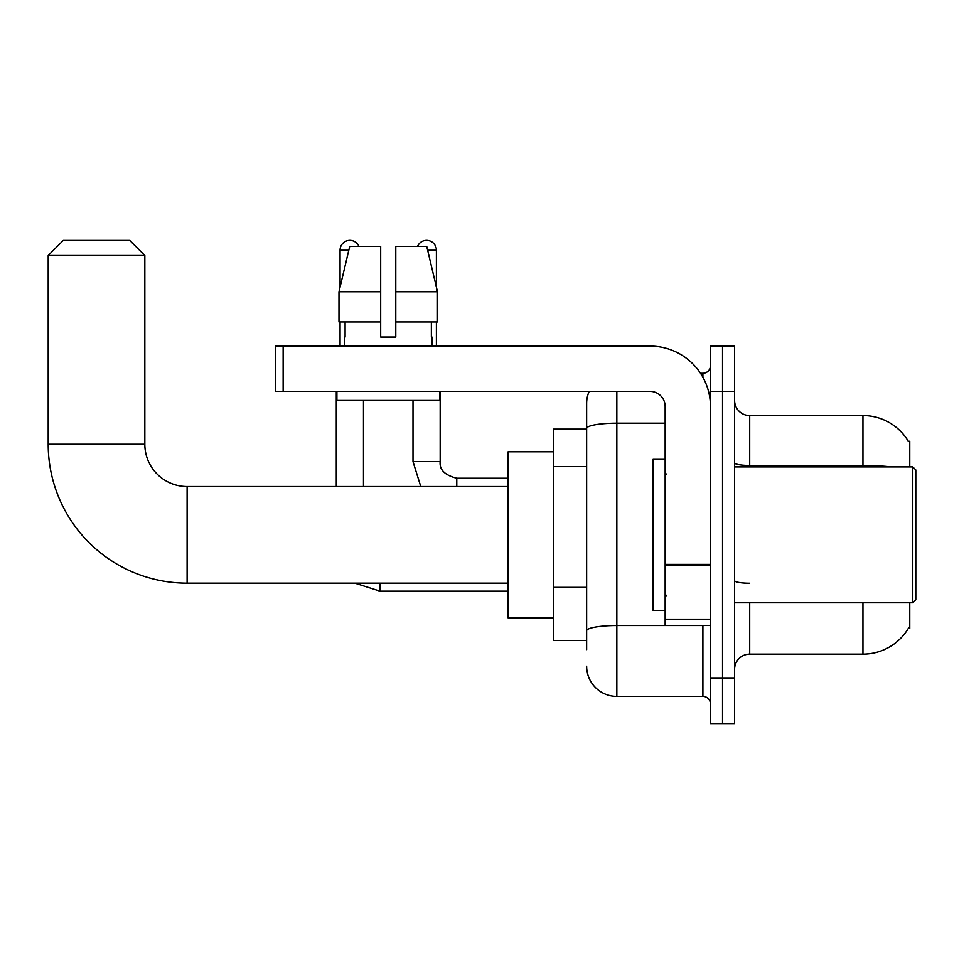 <?xml version="1.0" encoding="UTF-8"?>
<svg xmlns="http://www.w3.org/2000/svg" width="964" height="964" viewBox="0 0 964 964"><rect width="100%" height="100%" fill="white"/><g stroke="black" fill="none" stroke-linecap="round" stroke-linejoin="round"><path stroke-width="1.45" d="M909.763 466.901L909.763 441.235L908.389 441.416A52.851 52.851 0 0 0 862.949 415.568A52.851 52.851 0 0 1 908.281 441.235A52.851 52.851 0 0 0 862.949 415.568L749.703 415.568A15.099 15.099 0 0 1 734.604 400.47A15.099 15.099 0 0 0 749.703 415.568L749.703 466.901M909.763 602.789L909.763 628.468L908.546 628.01A52.851 52.851 0 0 1 862.949 654.134L749.703 654.134A15.099 15.099 0 0 0 734.604 669.233M586.642 649.603L586.642 428.438L586.642 429.149L553.42 429.149L553.42 640.542L586.642 640.542M722.53 678.294L722.53 723.59L734.604 723.59L734.604 678.294L722.53 678.294L722.53 723.59L710.456 723.59L710.456 678.294L722.53 678.294L722.53 391.408L722.53 678.294M710.456 678.294L710.456 346.112L722.53 346.112L722.53 391.408L722.53 346.112L734.604 346.112L734.604 678.294M616.84 391.408L616.84 696.406L702.901 696.406L702.901 625.443M700.491 373.285L702.901 373.285A7.555 7.555 0 0 0 710.456 365.742M586.642 457.526L586.642 403.482A30.197 30.197 0 0 1 589.161 391.408M586.642 636.011L586.642 596.439M665.148 423.196L616.84 423.196A30.197 5.242 180 0 0 586.642 428.438L586.642 403.482M710.456 703.961A7.555 7.555 0 0 0 702.901 696.406M616.84 696.406A30.197 30.197 0 0 1 586.642 666.208M395.782 337.051L380.684 337.051L395.782 337.051L380.684 337.051L395.782 337.051L395.782 246.447L426.763 246.447L437.487 291.755L437.487 321.952L395.782 321.952M417.52 246.447A9.809 9.809 0 0 1 436.403 250.23L436.403 287.152L437.487 291.755L395.782 291.755M380.684 291.755L380.684 321.952L338.979 321.952L338.979 291.755L349.703 246.447L380.684 246.447L380.684 291.755L338.979 291.755L340.063 287.152L340.063 250.23L348.811 250.23M508.124 583.16L187.112 583.16A138.912 138.912 0 0 1 48.2 444.247L48.2 255.508L63.299 240.41L129.73 240.41L144.829 255.508L48.2 255.508M187.112 583.16L187.112 486.531A42.283 42.283 0 0 1 144.829 444.247L144.829 255.508M553.42 451.803L508.124 451.803L508.124 617.888L553.42 617.888M340.063 250.23A9.809 9.809 0 0 1 358.945 246.447M363.476 486.531L363.476 400.47M336.291 486.531L336.291 391.408M340.063 321.952L340.063 346.112M413.002 400.47L413.002 461.611L440.174 461.611L440.174 391.408M436.403 321.952L436.403 346.112M710.456 625.443L665.148 625.443L665.148 564.386L710.456 564.386M710.456 406.507A60.395 60.395 0 0 0 650.049 346.112L283.139 346.112L283.139 391.408L650.049 391.408A15.099 15.099 0 0 1 665.148 406.507L665.148 564.386M283.139 391.408L275.596 391.408L275.596 346.112L283.139 346.112M344.449 337.051L345.1 337.051L344.449 337.051L344.449 346.112M432.017 337.051L431.366 337.051L432.017 337.051L432.017 346.112M431.366 321.952L431.366 337.051M380.684 321.952L380.684 337.051M345.1 337.051L345.1 321.952M336.894 391.408L336.894 400.47L439.572 400.47L439.572 391.408M437.487 321.952L437.487 291.755L426.763 246.447M349.703 246.447L338.979 291.755M912.775 466.901L915.8 469.926L915.8 599.777L912.775 602.789L912.775 466.901L734.604 466.901M665.148 459.346L653.074 459.346L653.074 610.345L665.148 610.345M586.642 466.588L553.42 466.588M586.642 587.377L553.42 587.377M749.703 602.789L749.703 654.134M862.949 654.134L862.949 602.789M908.389 441.416A52.851 52.851 0 0 0 862.949 415.568L862.949 465.467L749.703 465.467A15.099 2.627 0 0 1 734.604 462.853M891.266 466.901A52.851 9.182 180 0 0 862.949 465.467L862.949 466.901M734.604 391.408L710.456 391.408M749.703 583.244A15.099 2.627 -0 0 1 734.604 580.629M705.528 625.443A7.555 1.313 0 0 1 702.901 625.528L616.84 625.528A30.197 5.242 180 0 0 586.642 630.769M702.901 377.261L702.901 373.285M48.2 444.247L144.829 444.247M508.124 591.173L380.081 591.173L354.848 583.16L380.081 591.173L354.848 583.16L380.081 591.173L354.848 583.16L380.081 591.173L380.081 583.16M427.654 250.23L436.403 250.23M456.779 486.531L456.779 478.252M710.456 565.699L665.148 565.699M665.148 619.201L710.456 619.201M508.124 486.531L187.112 486.531M354.848 583.16L380.081 591.173M413.002 461.611L420.774 486.531L413.002 461.611M456.779 478.228C444.802 475.204 439.259 469.673 440.174 461.611C439.259 469.673 444.802 475.204 456.779 478.228C444.802 475.204 439.259 469.673 440.174 461.611C439.259 469.673 444.802 475.204 456.779 478.228C444.802 475.204 439.259 469.673 440.174 461.611C439.259 469.673 444.802 475.204 456.779 478.228C444.802 475.204 439.259 469.673 440.174 461.611C439.259 469.673 444.802 475.204 456.779 478.228L508.124 478.228M734.604 602.789L912.775 602.789M666.666 474.445L665.148 472.938M666.666 595.246L665.148 596.752"/></g></svg>

